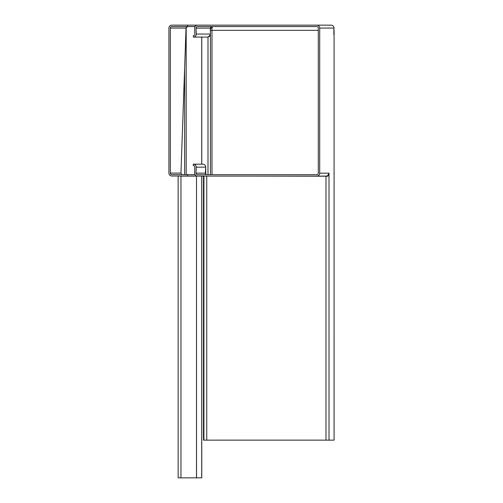 <?xml version="1.0" encoding="UTF-8"?>
<svg xmlns="http://www.w3.org/2000/svg" width="503" height="503" viewBox="0 0 503 503"><rect width="100%" height="100%" fill="white"/><g stroke="black" fill="none" stroke-linecap="round" stroke-linejoin="round"><path stroke-width="0.75" d="M196.503 477.85L180.961 477.85L180.961 176.113L196.503 176.113L196.503 477.85L201.766 477.85L201.766 176.107M180.961 477.85L178.144 477.85L178.144 176.012L178.144 477.85M201.716 37.084L201.716 164.173M201.716 176.107L201.716 477.85M201.766 37.084L201.766 164.173M180.961 176.113L179.401 176.012M196.503 176.113L196.547 477.85M187.588 26.565L186.028 28.074L180.967 173.089L181.602 174.384A1.509 1.509 90 0 0 182.369 174.598M170.335 173.089L170.335 28.074A1.509 1.509 90 0 1 171.844 26.565L187.474 26.565L187.474 25.15L171.844 25.15A2.924 2.924 90 0 0 168.92 28.074L168.92 173.089A2.924 2.924 90 0 0 171.844 176.012L187.474 176.012L187.474 174.598L171.844 174.598A1.509 1.509 90 0 1 170.335 173.089L180.967 173.089M194.975 174.598L187.474 174.598M195.045 26.565L187.474 26.565M210.323 34.707L210.531 28.721L211.166 27.935L212.486 27.546L210.506 27.998L210.392 29.677L210.336 28.124L196.038 28.124L196.245 34.059A2.924 2.924 -90 0 1 193.359 37.084L193.359 35.669A1.509 1.509 90 0 0 194.831 34.11L194.623 28.174A2.924 2.924 90 0 1 197.547 25.15L187.474 25.15M196.786 176.012L187.474 176.012M203.489 176.107L203.489 440.138L334.08 440.138L334.08 30.325L334.074 440.138M329.012 440.138L329.012 173.296L327.83 176.22L254.7 176.107M326.988 176.22L327.107 175.887M193.366 165.588L193.259 165.588A1.509 1.509 90 0 1 194.818 167.153L194.611 173.082A2.924 2.924 -90 0 0 197.534 176.107L316.777 176.107A2.924 2.924 -90 0 0 319.701 173.183L319.701 28.074L333.998 28.074A2.924 2.924 -90 0 0 331.075 25.15L211.845 25.15M211.933 27.546L211.845 26.565L316.777 26.565A1.509 1.509 90 0 1 318.286 28.074L318.286 173.183A1.509 1.509 90 0 1 316.777 174.692L197.534 174.692A1.509 1.509 90 0 1 196.025 173.133L196.233 167.197A2.924 2.924 -90 0 0 193.259 164.173L193.259 165.588M196.233 167.197L205.752 167.097C205.532 165.298 204.501 164.324 202.665 164.173M206.739 174.692A1.509 1.509 90 0 1 205.928 174.459L205.337 173.133L196.025 173.133M333.91 27.841L333.847 34.694L333.929 28.319M210.411 34.707L210.411 174.692L210.411 34.707L208.185 36.971M207.991 37.606L207.991 174.692M243.395 176.107L228.318 176.107M217.007 176.107L205.098 176.107M205.758 167.6L205.337 173.441M197.547 25.15L331.075 25.15M210.386 29.501L210.392 30.325M205.746 167.31L205.758 174.315L205.765 167.461M316.777 25.15A2.924 2.924 90 0 1 319.701 28.074M196.038 28.124A1.509 1.509 90 0 1 197.547 26.565L316.777 26.565M329.012 173.252L327.799 175.478A2.924 2.924 -90 0 1 325.988 176.107L316.777 176.107M193.359 37.084L207.387 37.084A2.924 2.924 -90 0 0 207.425 37.084L207.462 37.084C209.267 36.845 210.241 35.839 210.392 34.059L210.392 29.677M205.752 167.197L205.337 173.133M184.614 174.598L184.614 68.584M186.179 27.458L186.179 174.598M170.335 28.074L186.028 28.074M325.988 440.138L325.988 176.22M210.411 30.325L211.977 30.325L211.977 174.692M318.286 30.325L211.977 30.325L211.939 27.791M206.746 176.22L206.746 440.138M203.929 176.107L203.929 440.138L203.922 176.107M210.367 28.287L210.336 28.124A1.509 1.509 90 0 1 211.845 26.565M319.701 173.183L329.006 173.183M196.245 34.059L210.392 34.059M193.315 164.173L202.715 164.173"/></g></svg>

